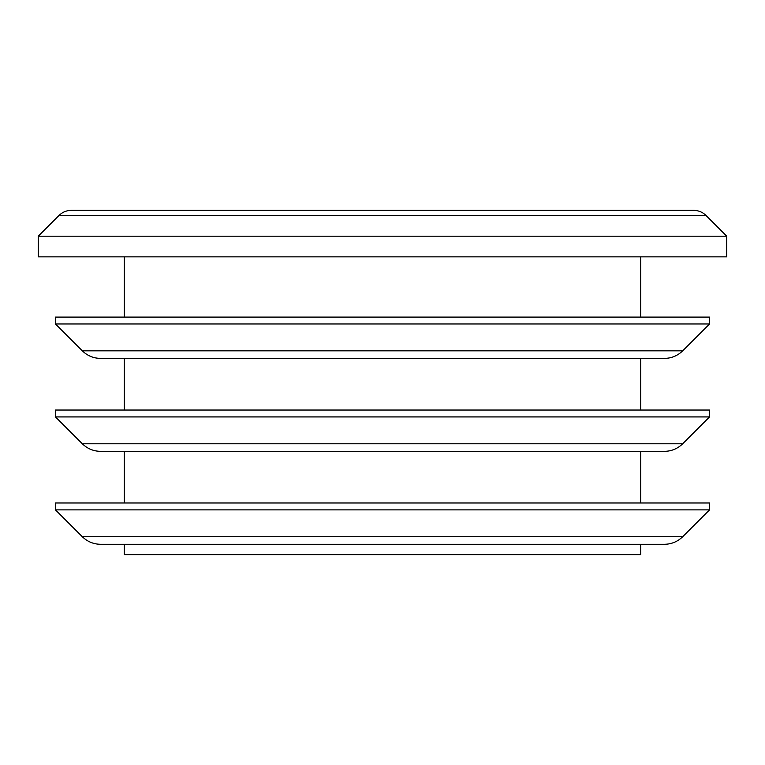 <?xml version="1.0" encoding="UTF-8"?>
<svg xmlns="http://www.w3.org/2000/svg" width="765" height="765" viewBox="0 0 765 765"><rect width="100%" height="100%" fill="white"/><g stroke="black" fill="none" stroke-linecap="round" stroke-linejoin="round"><path stroke-width="1.15" d="M664.422 358.403L100.578 358.403C93.493 358.297 87.411 355.773 82.324 350.839L682.676 350.839C677.589 355.773 671.507 358.297 664.422 358.403M664.422 451.35L100.578 451.35C93.493 451.245 87.411 448.72 82.324 443.786L682.676 443.786C677.589 448.72 671.507 451.245 664.422 451.35M664.422 544.298L100.578 544.298C93.493 544.192 87.411 541.668 82.324 536.734L682.676 536.734C677.589 541.668 671.507 544.192 664.422 544.298M59.029 215.414C62.414 212.125 66.478 210.442 71.202 210.375L693.798 210.375C698.522 210.442 702.586 212.125 705.971 215.414L59.029 215.414L38.25 236.194L38.25 256.849L726.75 256.849L726.75 236.194L38.25 236.194M640.688 544.298L640.688 554.625L124.312 554.625L124.312 544.298M709.538 509.873L55.463 509.873L55.463 502.988L709.538 502.988L709.538 509.873L682.676 536.734M640.688 502.988L640.688 451.35L124.312 451.35L124.312 502.988M709.538 416.925L55.463 416.925L55.463 410.04L709.538 410.04L709.538 416.925L682.676 443.786M709.538 323.978L55.463 323.978L55.463 317.093L709.538 317.093L709.538 323.978L682.676 350.839M640.688 358.403L640.688 410.04M640.688 256.849L640.688 317.093M705.971 215.414L726.75 236.194M124.312 256.849L124.312 317.093M82.324 350.839L55.463 323.978M124.312 358.403L124.312 410.04M82.324 443.786L55.463 416.925M82.324 536.734L55.463 509.873"/></g></svg>
